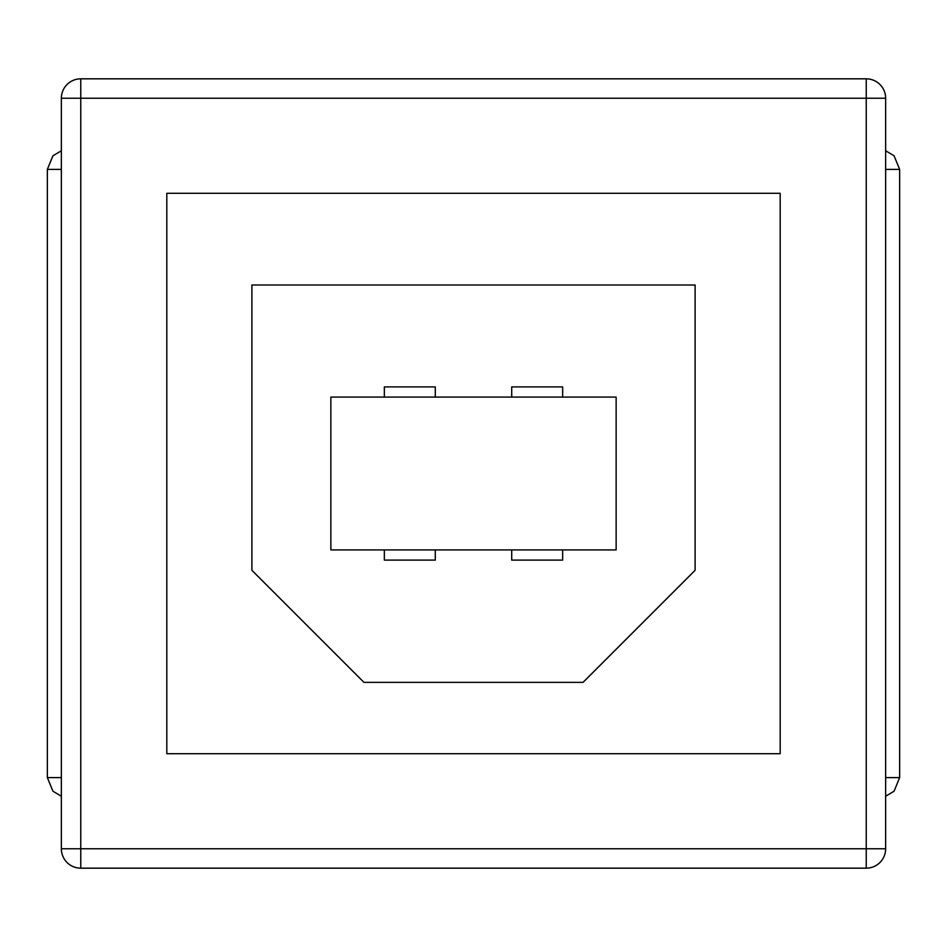 <?xml version="1.0" encoding="UTF-8"?>
<svg xmlns="http://www.w3.org/2000/svg" width="947" height="947" viewBox="0 0 947 947"><rect width="100%" height="100%" fill="white"/><g stroke="black" fill="none" stroke-linecap="round" stroke-linejoin="round"><path stroke-width="1.42" d="M80.767 78.826L866.233 78.826L866.233 98.239L80.767 98.239L80.767 848.761L866.233 848.761L866.233 98.239L885.646 98.239L885.646 848.761A19.413 19.413 0 0 1 866.233 868.174L80.767 868.174A19.413 19.413 0 0 1 61.354 848.761L61.354 98.239L80.767 98.239L80.767 78.826A19.413 19.413 0 0 0 61.354 98.239A19.413 19.413 0 0 1 80.767 78.826M885.646 98.239A19.413 19.413 0 0 0 866.233 78.826A19.413 19.413 0 0 1 885.646 98.239M166.814 753.705L166.814 193.295L780.186 193.295L780.186 753.705L166.814 753.705M695.11 285L695.11 570.295L583.032 682.373L363.968 682.373L251.89 570.295L251.89 285L695.11 285M330.858 397.077L616.142 397.077L616.142 549.923L330.858 549.923L330.858 397.077M435.289 549.923L435.289 560.103L384.34 560.103L384.34 549.923M511.711 549.923L511.711 560.103L562.66 560.103L562.66 549.923M511.711 397.077L511.711 386.897L562.66 386.897L562.66 397.077M435.289 397.077L435.289 386.897L384.34 386.897L384.34 397.077M885.646 777.594L899.65 777.594L899.65 169.406L894.075 155.793L885.646 150.762L894.075 155.793L899.65 169.406L885.646 169.406M61.354 169.406L47.35 169.406L47.35 777.594L61.354 777.594M61.354 848.761A19.413 19.413 0 0 0 80.767 868.174L80.767 848.761L61.354 848.761M866.233 868.174A19.413 19.413 0 0 0 885.646 848.761L866.233 848.761L866.233 868.174M899.65 777.594L894.075 791.207L885.646 796.238L894.075 791.207L899.65 777.594M47.35 169.406L52.925 155.793L61.354 150.762L52.925 155.793L47.35 169.406M47.35 777.594L52.925 791.207L61.354 796.238L52.925 791.207L47.35 777.594"/></g></svg>
